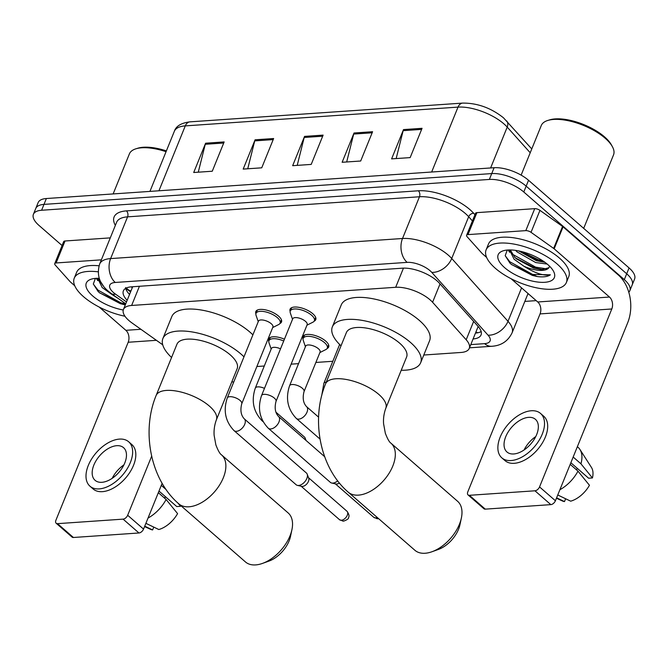 <?xml version="1.0" encoding="UTF-8"?>
<svg xmlns="http://www.w3.org/2000/svg" width="668" height="668" viewBox="0 0 668 668"><rect width="100%" height="100%" fill="white"/><g stroke="black" fill="none" stroke-linecap="round" stroke-linejoin="round"><path stroke-width="1" d="M303.072 338.81A13.861 5.686 22.1 0 1 302.996 336.589A13.861 5.686 22.1 0 1 312.348 334.827A13.861 5.686 22.1 0 1 325.733 341.123A13.861 5.686 22.1 0 1 328.681 347.018A13.861 5.686 22.1 0 1 327.078 348.554M255.894 313.785A13.861 5.686 22.1 0 1 255.811 311.564A13.861 5.686 22.1 0 1 265.163 309.802A13.861 5.686 22.1 0 1 278.548 316.098A13.861 5.686 22.1 0 1 281.504 322.001A13.861 5.686 22.1 0 1 279.892 323.529M290.154 311.43A13.861 5.686 22.1 0 1 290.071 309.209A13.861 5.686 22.1 0 1 299.423 307.447A13.861 5.686 22.1 0 1 312.808 313.743A13.861 5.686 22.1 0 1 315.764 319.638A13.861 5.686 22.1 0 1 314.152 321.174M423.788 355.025L461.037 352.462A25.994 10.655 -157.9 0 0 469.245 348.404A25.994 10.655 -157.9 0 0 466.189 339.77L432.58 302.27A25.994 10.655 -157.9 0 0 430.108 299.849A25.994 10.655 -157.9 0 0 395.681 287.29L131.638 305.46A25.994 10.655 -157.9 0 0 123.421 309.518A25.994 10.655 -157.9 0 0 131.997 322.953L162.733 344.813M123.421 309.518L132.347 287.549A25.994 10.655 22.1 0 1 132.782 286.731M256.879 366.515L264.294 366.006M291.139 364.16L298.554 363.642M315.872 362.457L332.814 361.288M268.812 341.164A13.861 5.686 22.1 0 1 268.728 338.943A13.861 5.686 22.1 0 1 284.434 339.202M473.086 338.96A25.994 10.655 -157.9 0 0 481.06 334.918A25.994 10.655 -157.9 0 0 478.004 326.285L439.36 283.157A25.994 10.655 -157.9 0 0 436.88 280.735A25.994 10.655 -157.9 0 0 402.462 268.177L131.596 286.814A25.994 10.655 -157.9 0 0 123.38 290.872A25.994 10.655 -157.9 0 0 127.171 300.283M62.082 245.548L38.936 225.366A25.994 10.655 22.1 0 1 33.4 214.311A25.994 10.655 22.1 0 1 41.608 210.253L489.352 179.441A25.994 10.655 22.1 0 1 523.779 192L624.313 279.641A25.994 10.655 22.1 0 1 629.84 290.697A25.994 10.655 22.1 0 1 628.797 292.25M536.204 300.633L524.831 301.418M33.4 214.311L38.16 202.588A25.994 10.655 22.1 0 1 46.368 198.53L494.111 167.718A25.994 10.655 22.1 0 1 528.538 180.285L629.064 267.926L626.693 273.78A25.994 10.655 22.1 0 1 632.22 284.835A25.994 10.655 22.1 0 0 626.693 273.78L526.159 186.138L626.693 273.78L624.313 279.641M494.111 167.718L491.731 173.58A25.994 10.655 22.1 0 1 526.159 186.138A25.994 10.655 22.1 0 0 491.731 173.58L43.988 204.391L491.731 173.58L489.352 179.441M35.78 208.449A25.994 10.655 22.1 0 1 43.988 204.391A25.994 10.655 22.1 0 0 35.78 208.449M129.55 294.429A25.994 10.655 22.1 0 1 125.659 288.384L130.594 291.866M481.169 331.553A25.994 10.655 22.1 0 1 475.457 333.098M198.262 172.185L205.26 144.28A6.931 4.843 -93.9 0 1 205.61 143.211L193.712 172.503L212.265 171.225L224.156 141.933L205.61 143.211M247.736 168.787L254.733 140.881A6.931 4.843 -93.9 0 1 255.084 139.804L243.185 169.096L261.739 167.818L273.63 138.526L255.084 139.804M396.157 158.566L403.155 130.661A6.931 4.843 -93.9 0 1 403.505 129.592L391.607 158.884L410.16 157.606L422.059 128.314L403.505 129.592M346.684 161.973L353.681 134.068A6.931 4.843 -93.9 0 1 354.032 132.999L342.133 162.282L360.687 161.013L372.585 131.721L354.032 132.999M297.21 165.38L304.207 137.474A6.931 4.843 -93.9 0 1 304.558 136.397L292.659 165.689L311.213 164.411L323.112 135.12L304.558 136.397M629.064 267.926A25.994 10.655 22.1 0 1 634.6 278.982L629.84 290.697M467.976 234.61A4.334 1.779 -157.9 0 0 466.606 235.286L475.532 213.317A4.334 1.779 22.1 0 1 476.902 212.641L467.976 234.61L525.799 230.635L534.726 208.666A4.334 1.779 22.1 0 1 539.953 210.362L562.565 226.444A4.334 1.779 22.1 0 1 563.074 226.836L618.401 275.074A34.661 24.215 -93.9 0 1 627.669 322.811L555.417 500.758A4.334 2.538 131.1 0 1 550.833 504.632L534.959 490.796A4.334 2.538 -48.9 0 0 539.544 486.922L611.796 308.975A8.667 6.054 86.1 0 0 609.483 297.043L554.156 248.805A4.334 1.779 -157.9 0 0 553.647 248.412L531.035 232.33A4.334 1.779 -157.9 0 0 525.799 230.635M476.902 212.641L534.726 208.666M511.028 278.681L537.74 301.978A8.667 6.054 86.1 0 1 540.061 313.91L467.8 491.857A4.334 2.538 -48.9 0 0 468.051 494.913A4.334 2.538 -48.9 0 0 469.412 495.305L485.285 509.141L550.833 504.632M485.285 509.141A4.334 2.538 131.1 0 1 483.924 508.749L468.051 494.913M469.412 495.305L534.959 490.796M466.606 235.286A4.334 1.779 -157.9 0 0 467.116 236.731L482.004 253.339A4.334 1.779 -157.9 0 0 482.413 253.748L486.621 257.405M513.759 453.964A21.66 12.7 -48.9 0 0 534.166 439.427A21.66 12.7 -48.9 0 0 535.427 419.329A21.66 12.7 -48.9 0 0 528.63 417.35A21.66 12.7 -48.9 0 0 508.223 431.879A21.66 12.7 -48.9 0 0 506.962 451.985A21.66 12.7 -48.9 0 0 513.759 453.964M570.856 462.732L588.625 478.221L592.433 477.954L580.951 463.817L573.169 457.037M501.835 457.864L505.008 460.628A29.459 17.276 -48.9 0 0 514.26 463.316A29.459 17.276 -48.9 0 0 542.007 443.552A29.459 17.276 -48.9 0 0 543.727 416.214L540.554 413.45A29.459 17.276 -48.9 0 0 531.302 410.753A29.459 17.276 -48.9 0 0 503.555 430.526A29.459 17.276 -48.9 0 0 501.835 457.864A29.459 17.276 -48.9 0 0 511.087 460.553A29.459 17.276 -48.9 0 0 538.834 440.788A29.459 17.276 -48.9 0 0 540.554 413.45M580.951 463.817A28.599 16.767 -48.9 0 0 579.941 449.48A28.599 16.767 -48.9 0 0 578.079 447.31L577.369 446.692M592.433 477.954A22.528 13.21 -48.9 0 0 591.439 467.433L579.941 449.48M556.444 498.228L562.256 500.908A22.528 13.21 -48.9 0 0 564.485 501.601L565.637 498.762M556.603 497.827L564.485 501.601M577.77 468.752A17.326 10.162 -48.9 0 0 576.033 469.445M559.901 489.711A28.599 16.767 -48.9 0 0 577.979 471.14L589.452 485.277A22.528 13.21 -48.9 0 1 570.672 501.175L557.763 494.98M570.196 464.36L577.979 471.14M535.769 436.563A21.66 12.7 -48.9 0 0 524.079 449.965M521.132 175.133L541.272 125.534A38.995 15.982 22.1 0 1 547.827 120.44L549.739 119.856A37.258 15.272 22.1 0 1 604.59 136.907A37.258 15.272 22.1 0 1 611.42 144.906L612.381 146.651A38.995 15.982 22.1 0 1 613.533 154.876L583.69 228.364M547.827 120.44A38.995 15.982 22.1 0 1 605.233 138.293A38.995 15.982 22.1 0 1 612.381 146.651M495.339 268.286A43.328 17.76 22.1 0 1 486.112 249.857A43.328 17.76 22.1 0 1 515.345 244.354A43.328 17.76 22.1 0 1 557.179 264.027A43.328 17.76 22.1 0 1 566.397 282.455A43.328 17.76 22.1 0 1 537.164 287.958A43.328 17.76 22.1 0 1 495.339 268.286M486.112 249.857L488.492 243.995A43.328 17.76 22.1 0 1 517.725 238.501A43.328 17.76 22.1 0 1 559.559 258.174A43.328 17.76 22.1 0 1 568.777 276.602L566.397 282.455M507.271 250.049L505.192 255.66L509.968 263.117L511.588 264.595L537.155 276.544C543.276 277.32 547.685 276.744 550.382 274.807C543.886 276.135 535.026 273.254 523.821 266.173A21.66 8.876 22.1 0 0 548.896 267.734L549.639 266.281M547.902 264.67A30.327 12.433 22.1 0 1 553.463 271.175A30.327 12.433 22.1 0 1 540.028 282.272A30.327 12.433 22.1 0 1 504.616 267.651A30.327 12.433 22.1 0 1 503.255 250.792A30.327 12.433 22.1 0 1 547.902 264.67M518.677 250.909L536.462 260.729L544.963 262.324M515.629 250.383L517.024 251.878L535.719 262.557L547.184 264.06M510.31 249.949L514.794 257.372L516.414 258.858L533.49 268.043L541.639 269.63L548.896 267.734M509.575 249.949L514.051 259.201L523.821 266.173M518.769 250.926L538.199 260.712L544.771 262.182M508.139 249.991L509.659 252.304M515.329 257.881L535.227 268.035L543.051 269.672M511.379 264.403L532.246 275.358L537.155 276.544M521.098 251.444L538.567 259.802L542.867 260.862M511.379 252.997L512.748 254.399L535.594 267.125L547.226 268.962M505.208 255.752L509.776 261.722L532.621 274.448L550.382 274.807M414.903 550.29A32.49 19.055 -48.9 0 0 425.107 553.254A32.49 19.055 -48.9 0 0 431.92 551.76A32.49 19.055 -48.9 0 0 461.388 517.95A32.49 19.055 -48.9 0 0 457.613 501.301L390.947 443.176A32.49 19.055 131.1 0 1 389.052 473.328A32.49 19.055 131.1 0 1 358.44 495.13A32.49 19.055 131.1 0 1 348.237 492.166L414.903 550.29M390.947 443.176C389.369 442.216 387.498 438.901 385.327 433.231L383.599 423.821C383.349 420.932 383.307 415.028 385.795 408.282L406.603 357.021A32.49 13.318 -157.9 0 0 399.689 343.202A32.49 13.318 -157.9 0 0 368.319 328.447A32.49 13.318 -157.9 0 0 346.391 332.572L325.583 383.833C310.704 419.621 319.872 467.892 348.237 492.166M341.014 345.815A47.662 19.539 22.1 0 1 332.347 326.869A47.662 19.539 22.1 0 1 364.503 320.815A47.662 19.539 22.1 0 1 410.511 342.459A47.662 19.539 22.1 0 1 420.656 362.732A47.662 19.539 22.1 0 1 401.234 370.264M332.347 326.869L341.264 304.9A47.662 19.539 22.1 0 1 373.42 298.846A47.662 19.539 22.1 0 1 419.437 320.49A47.662 19.539 22.1 0 1 429.574 340.764L420.656 362.732M461.388 517.95L459.976 524.656A23.831 13.97 131.1 0 1 438.367 549.447L431.92 551.76M245.457 561.947A32.49 19.055 -48.9 0 0 255.66 564.911A32.49 19.055 -48.9 0 0 262.466 563.416A32.49 19.055 -48.9 0 0 291.941 529.615A32.49 19.055 -48.9 0 0 288.167 512.957L221.492 454.841A32.49 19.055 131.1 0 1 219.597 484.993A32.49 19.055 131.1 0 1 188.994 506.795A32.49 19.055 131.1 0 1 178.79 503.831L245.457 561.947M221.492 454.841C219.922 453.881 218.044 450.558 215.873 444.888L214.152 435.486C213.902 432.588 213.86 426.693 216.34 419.947L237.157 368.686A32.49 13.318 -157.9 0 0 230.243 354.867A32.49 13.318 -157.9 0 0 198.872 340.112A32.49 13.318 -157.9 0 0 176.945 344.237L156.128 395.498C141.257 431.286 150.425 479.549 178.79 503.831M171.567 357.472A47.662 19.539 22.1 0 1 162.892 338.526A47.662 19.539 22.1 0 1 195.056 332.48A47.662 19.539 22.1 0 1 241.064 354.115A47.662 19.539 22.1 0 1 243.97 356.837M162.892 338.526L171.818 316.565A47.662 19.539 22.1 0 1 203.974 310.511A47.662 19.539 22.1 0 1 249.982 332.155A47.662 19.539 22.1 0 1 252.896 334.868M233.783 381.929A47.662 19.539 22.1 0 1 231.779 381.929M291.941 529.615L290.53 536.32A23.831 13.97 131.1 0 1 268.92 561.103L262.466 563.416M268.294 428.238C259.593 419.095 257.347 408.198 261.555 395.556L292.718 318.811A7.799 3.198 22.1 0 1 297.978 317.826A7.799 3.198 22.1 0 1 305.51 321.366A7.799 3.198 22.1 0 1 307.163 324.681L276.001 401.426C274.364 407.897 275.208 412.916 278.539 416.481A7.799 4.576 131.1 0 1 278.08 423.721A7.799 4.576 131.1 0 1 270.74 428.948A7.799 4.576 131.1 0 1 270.398 428.965A7.799 4.576 131.1 0 1 268.294 428.238L330.409 482.396A7.799 4.576 131.1 0 0 331.687 483.022A7.799 4.576 131.1 0 0 332.856 483.106A7.799 4.576 131.1 0 0 337.666 480.826M292.509 319.329L290.304 312.95A13.001 5.327 22.1 0 1 290.279 310.996A13.001 5.327 22.1 0 1 299.047 309.351A13.001 5.327 22.1 0 1 311.597 315.246A13.001 5.327 22.1 0 1 314.361 320.782A13.001 5.327 22.1 0 1 312.983 322.16L306.954 325.191M339.411 483.031A5.636 3.298 131.1 0 1 336.772 484.041A5.636 3.298 131.1 0 1 335.929 483.983L331.687 483.022M234.025 430.601C225.333 421.45 223.087 410.561 227.295 397.911L258.458 321.166A7.799 3.198 22.1 0 1 263.718 320.181A7.799 3.198 22.1 0 1 271.25 323.721A7.799 3.198 22.1 0 1 272.903 327.036L241.741 403.781C240.104 410.252 240.948 415.271 244.279 418.844A7.799 4.576 131.1 0 1 243.82 426.075A7.799 4.576 131.1 0 1 236.48 431.311A7.799 4.576 131.1 0 1 236.13 431.319A7.799 4.576 131.1 0 1 234.025 430.601L296.149 484.751A7.799 4.576 131.1 0 0 297.427 485.385A7.799 4.576 131.1 0 0 298.596 485.461A7.799 4.576 131.1 0 0 306.837 478.488A7.799 4.576 131.1 0 0 307.196 474.171A7.799 4.576 131.1 0 0 306.395 472.994L244.279 418.844M258.249 321.684L256.044 315.304A13.001 5.327 22.1 0 1 256.019 313.359A13.001 5.327 22.1 0 1 264.787 311.705A13.001 5.327 22.1 0 1 277.337 317.609A13.001 5.327 22.1 0 1 280.101 323.137A13.001 5.327 22.1 0 1 278.723 324.514L272.694 327.554M307.196 474.171L308.725 478.246A5.636 3.298 131.1 0 1 308.466 481.361A5.636 3.298 131.1 0 1 302.512 486.404A5.636 3.298 131.1 0 1 301.669 486.346L297.427 485.385M289.586 385.737L305.635 346.191A7.799 3.198 22.1 0 1 310.904 345.197A7.799 3.198 22.1 0 1 318.427 348.746A7.799 3.198 22.1 0 1 320.089 352.061L304.032 391.607C302.387 398.078 303.239 403.096 306.57 406.662A7.799 4.576 131.1 0 1 307.013 412.156A7.799 4.576 131.1 0 1 298.421 419.145A7.799 4.576 131.1 0 1 296.316 418.418C287.616 409.275 285.378 398.378 289.586 385.737A7.799 3.198 22.1 0 1 291.707 384.551A7.799 3.198 22.1 0 1 302.37 388.283A7.799 3.198 22.1 0 1 304.032 391.607M305.426 346.709L303.23 340.329A13.001 5.327 22.1 0 1 303.197 338.375A13.001 5.327 22.1 0 1 311.973 336.73A13.001 5.327 22.1 0 1 324.523 342.626A13.001 5.327 22.1 0 1 327.287 348.153A13.001 5.327 22.1 0 1 325.909 349.531L319.88 352.57M262.875 421.266A7.799 4.576 131.1 0 1 262.056 420.773C253.356 411.63 251.11 400.733 255.318 388.091L271.375 348.546A7.799 3.198 22.1 0 1 280.527 348.83M275.876 412.131L304.374 436.972A7.799 4.576 131.1 0 1 305.176 438.15A7.799 4.576 131.1 0 1 305.418 439.911M271.166 349.063L268.97 342.684A13.001 5.327 22.1 0 1 268.937 340.738A13.001 5.327 22.1 0 1 283.708 340.989M56.104 262.958A4.334 1.779 -157.9 0 0 54.734 263.635L63.66 241.666A4.334 1.779 22.1 0 1 65.03 240.989L56.104 262.958L101.361 259.844M65.03 240.989L110.287 237.875M162.132 483.315L143.545 529.106A4.334 2.538 131.1 0 1 138.961 532.98L123.087 519.136A4.334 2.538 -48.9 0 0 127.671 515.262L151.669 456.169M99.156 307.029L125.868 330.318A8.667 6.054 86.1 0 1 128.189 342.258L55.928 520.205A4.334 2.538 -48.9 0 0 56.179 523.253A4.334 2.538 -48.9 0 0 57.54 523.654L73.413 537.49L138.961 532.98M73.413 537.49A4.334 2.538 131.1 0 1 72.052 537.089L56.179 523.253M57.54 523.654L123.087 519.136M54.734 263.635A4.334 1.779 -157.9 0 0 55.244 265.071L70.132 281.687A4.334 1.779 -157.9 0 0 70.549 282.088L74.749 285.754M101.887 482.304A21.66 12.7 -48.9 0 0 122.294 467.775A21.66 12.7 -48.9 0 0 123.555 447.669A21.66 12.7 -48.9 0 0 116.758 445.69A21.66 12.7 -48.9 0 0 96.351 460.227A21.66 12.7 -48.9 0 0 95.09 480.325A21.66 12.7 -48.9 0 0 101.887 482.304M158.984 491.072L176.753 506.561L180.56 506.302L177.938 503.071M89.963 486.204L93.136 488.976A29.459 17.276 -48.9 0 0 102.388 491.665A29.459 17.276 -48.9 0 0 130.135 471.9A29.459 17.276 -48.9 0 0 131.855 444.562L128.682 441.79A29.459 17.276 -48.9 0 0 119.43 439.101A29.459 17.276 -48.9 0 0 91.683 458.866A29.459 17.276 -48.9 0 0 89.963 486.204A29.459 17.276 -48.9 0 0 99.215 488.892A29.459 17.276 -48.9 0 0 126.962 469.128A29.459 17.276 -48.9 0 0 128.682 441.79M166.082 489.544L161.297 485.377M180.56 506.302A22.528 13.21 -48.9 0 0 180.736 505.517M144.572 526.568L150.383 529.248A22.528 13.21 -48.9 0 0 152.613 529.941L153.765 527.11M144.731 526.167L152.613 529.941M165.898 497.101A17.326 10.162 -48.9 0 0 164.161 497.794M148.029 518.059A28.599 16.767 -48.9 0 0 166.107 499.48L177.579 513.625A22.528 13.21 -48.9 0 1 158.8 529.524L145.891 523.328M158.324 492.7L166.107 499.48M123.897 464.911A21.66 12.7 -48.9 0 0 112.207 478.313M113.134 193.937L129.4 153.882A38.995 15.982 22.1 0 1 135.963 148.789L137.867 148.204A37.258 15.272 22.1 0 1 166.374 150.91M135.963 148.789A38.995 15.982 22.1 0 1 166.056 151.703M124.958 316.24A43.328 17.76 22.1 0 1 83.467 296.634A43.328 17.76 22.1 0 1 74.24 278.205A43.328 17.76 22.1 0 1 98.179 271.834M74.24 278.205L76.62 272.344A43.328 17.76 22.1 0 1 99.039 265.797M117.969 298.279L111.948 294.513A21.66 8.876 22.1 0 0 113.811 295.323M123.263 309.994A30.327 12.433 22.1 0 1 92.743 295.991A30.327 12.433 22.1 0 1 91.382 279.132A30.327 12.433 22.1 0 1 99.231 278.314M95.399 278.397L93.32 284L98.096 291.457L99.716 292.935L125.283 304.892L120.374 303.706L99.507 292.751M98.438 278.289L103.64 286.397M97.703 278.289L102.179 287.549L111.948 294.513M96.267 278.331L97.795 280.644M99.507 281.337L101.528 283.357M93.336 284.1L97.904 290.062L120.749 302.788L125.676 303.982M440.037 283.917L432.58 302.27M125.576 287.557L128.607 289.945A25.994 11.857 -54.6 0 0 130.978 290.914M131.78 286.797A8.667 3.549 -157.9 0 0 132.139 288.058M477.887 332.756A25.994 18.161 -93.9 0 1 475.917 331.988M403.464 268.127L395.681 287.29M473.645 321.417L466.189 339.77M139.428 286.271L131.638 305.46M470.798 344.596L484.609 343.644A17.326 7.106 -157.9 0 0 488.041 335.177L431.753 272.369A17.326 7.106 -157.9 0 0 430.108 270.749A17.326 7.106 -157.9 0 0 407.154 262.374L115.255 282.464A17.326 7.106 -157.9 0 0 113.468 292.542A17.326 7.106 -157.9 0 0 115.497 294.129L126.494 301.953M115.255 282.464A17.326 12.107 86.1 0 1 110.621 258.591L402.52 238.501A34.661 14.212 22.1 0 1 448.42 255.251A34.661 14.212 22.1 0 1 451.718 258.483L468.669 216.741A34.661 14.212 -157.9 0 0 465.371 213.509A34.661 14.212 -157.9 0 0 419.471 196.768L127.571 216.849A34.661 14.212 -157.9 0 0 116.624 222.26L99.674 264.002A34.661 14.212 22.1 0 1 110.621 258.591L127.571 216.849A4.334 3.031 -93.9 0 0 126.411 210.888L418.31 190.797A4.334 3.031 -93.9 0 1 419.471 196.768L402.52 238.501A17.326 12.107 86.1 0 0 407.154 262.374M99.674 264.002C96.509 274.565 99.29 283.549 108.032 290.956L111.397 293.611A17.326 7.907 -54.6 0 0 115.497 294.129M418.31 190.797A38.995 15.982 22.1 0 1 469.946 209.635A38.995 15.982 22.1 0 1 473.662 213.276L474.956 214.72M528.538 293.953A38.995 15.982 22.1 0 1 527.77 294.196M115.355 225.383A38.995 15.982 22.1 0 1 126.411 210.888M523.779 192L528.538 180.285M41.608 210.253L46.368 198.53M431.753 272.369A17.326 12.107 -41.9 0 0 451.718 258.483L508.006 321.3L521.574 287.883M488.041 335.177A17.326 12.107 -41.9 0 0 508.006 321.3A34.661 14.212 22.1 0 1 512.089 332.814L528.037 293.519M472.435 220.941L468.669 216.741A4.334 3.031 138.1 0 1 473.662 213.276M484.609 343.644A17.326 12.107 86.1 0 0 491.748 346.283C501.234 345.682 508.014 341.189 512.089 332.814M530.217 152.763L507.212 127.095A34.661 14.212 -157.9 0 0 503.914 123.864A34.661 14.212 -157.9 0 0 458.014 107.114A8.667 6.054 -93.9 0 1 462.707 103.089C477.395 103.014 490.972 107.907 503.43 117.76L531.77 148.947M506.661 120.933A8.667 6.054 -41.9 0 1 507.212 127.095L490.621 167.96M431.662 172.018L458.014 107.114L185.286 125.885A34.661 14.212 -157.9 0 0 174.34 131.295C176.01 126.093 181.22 122.945 189.988 121.852A8.667 6.054 86.1 0 0 185.286 125.885L158.934 190.789M304.207 137.474L322.669 136.205M353.681 134.068L372.143 132.798M403.155 130.661L421.617 129.392M254.733 140.881L273.195 139.604M205.26 144.28L223.722 143.01M540.061 313.91L611.796 308.975M537.74 301.978L609.483 297.043M563.074 226.836L554.156 248.805M539.544 486.922L555.417 500.758M553.647 248.412L562.565 226.444M539.953 210.362L531.035 232.33M385.795 408.282A32.49 13.318 -157.9 0 0 378.873 394.462A32.49 13.318 -157.9 0 0 335.845 378.764A32.49 13.318 -157.9 0 0 325.583 383.833M216.34 419.947A32.49 13.318 -157.9 0 0 209.426 406.127A32.49 13.318 -157.9 0 0 166.399 390.421A32.49 13.318 -157.9 0 0 156.128 395.498M377.245 517.458A5.636 3.298 131.1 0 1 375.608 517.9A5.636 3.298 131.1 0 1 373.846 517.383L335.386 483.866M378.639 518.669L377.929 518.76A5.636 3.933 -93.9 0 1 375.608 517.9M261.555 395.556A7.799 3.198 22.1 0 1 263.676 394.37A7.799 3.198 22.1 0 1 274.348 398.103A7.799 3.198 22.1 0 1 276.001 401.426M339.578 519.746L343.669 521.115C347.276 519.804 348.905 518.585 348.554 517.475C349.506 516.172 348.98 514.093 346.984 511.254A5.636 3.298 131.1 0 1 346.659 516.481A5.636 3.298 131.1 0 1 341.348 520.255A5.636 3.298 131.1 0 1 339.578 519.746L301.126 486.22M343.669 521.115A5.636 3.933 -93.9 0 1 341.348 520.255M227.295 397.911A7.799 3.198 22.1 0 1 229.416 396.725A7.799 3.198 22.1 0 1 240.088 400.466A7.799 3.198 22.1 0 1 241.741 403.781M339.636 344.479L323.846 383.374A7.799 3.198 22.1 0 1 325.967 382.196A7.799 3.198 22.1 0 1 326.26 382.163M255.318 388.091A7.799 3.198 22.1 0 1 257.447 386.906A7.799 3.198 22.1 0 1 264.47 388.375M128.189 342.258L156.404 340.313M125.868 330.318L140.898 329.282M127.671 515.262L143.545 529.106M128.607 289.945L130.753 291.465M478.163 326.46L469.245 348.404M469.487 347.819L491.748 346.283M111.397 293.611L125.743 303.806M189.988 121.852L462.707 103.089M174.34 131.295L149.933 191.407M290.279 310.996L291.615 307.697M314.361 320.782L315.705 317.484M278.539 416.481L324.673 456.703M373.846 517.383L377.929 518.76M256.019 313.359L257.355 310.061M280.101 323.137L281.437 319.838M346.984 511.254L308.532 477.729M321.726 395.531L323.846 383.374M306.57 406.662L318.594 417.149M303.197 338.375L304.541 335.077M296.316 418.418L320.047 439.101M327.287 348.153L328.623 344.863M306.036 440.454L305.176 438.15M268.937 340.738L270.281 337.44M262.056 420.773L263.1 421.683"/></g></svg>
